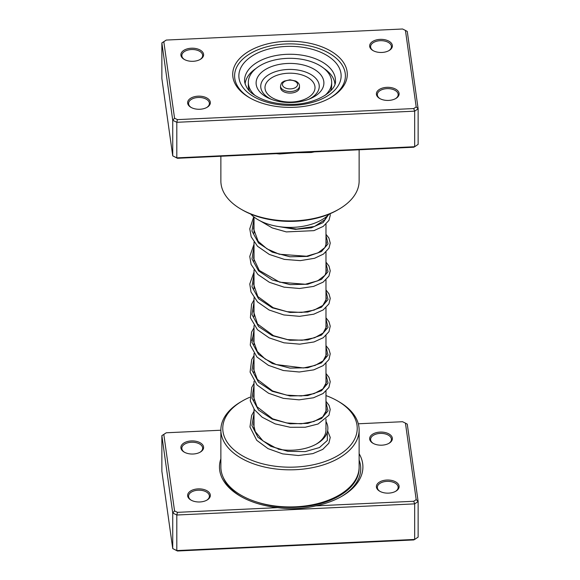 <?xml version="1.0" encoding="UTF-8"?>
<svg xmlns="http://www.w3.org/2000/svg" width="580" height="580" viewBox="0 0 580 580"><rect width="100%" height="100%" fill="white"/><g stroke="black" fill="none" stroke-linecap="round" stroke-linejoin="round"><path stroke-width="0.87" d="M359.129 453.698A71.724 41.412 180 0 1 362.674 463.623A71.724 41.412 180 0 1 341.903 496.255A71.724 41.412 180 0 1 315.839 505.861L413.736 501.272L416.186 499.605L405.442 423.132L402.556 421.718L358.31 423.784M220.871 430.222L166.264 432.782L163.814 434.449L174.558 510.922L177.444 512.343L277.711 507.645C290.522 509.465 303.231 508.863 315.839 505.861M277.711 507.645A71.724 41.412 180 0 1 240.468 496.255A71.724 41.412 180 0 1 219.697 470.322A71.724 41.412 180 0 1 220.871 458.802M376.427 487.113A11.361 6.561 180 0 1 386.838 480.044A11.361 6.561 180 0 1 399.084 486.054A11.361 6.561 180 0 1 395.792 491.224A11.361 6.561 180 0 1 379.719 491.224A11.361 6.561 180 0 1 376.427 487.113M395.437 491.42A10.418 6.018 0 0 0 398.17 487.36A10.418 6.018 0 0 0 398.134 486.874A10.418 6.018 0 0 0 387.331 481.349A10.418 6.018 0 0 0 377.341 487.36A10.418 6.018 0 0 0 377.37 487.845A10.418 6.018 0 0 0 380.067 491.42M369.692 439.161A11.361 6.561 180 0 1 380.096 432.093A11.361 6.561 180 0 1 392.341 438.103A11.361 6.561 180 0 1 389.049 443.272A11.361 6.561 180 0 1 372.983 443.272A11.361 6.561 180 0 1 369.692 439.161M388.701 443.461A10.418 6.018 0 0 0 391.435 439.401A10.418 6.018 0 0 0 391.399 438.915A10.418 6.018 0 0 0 380.596 433.398A10.418 6.018 0 0 0 370.598 439.401A10.418 6.018 0 0 0 370.635 439.887A10.418 6.018 0 0 0 373.332 443.461M187.659 495.958A11.361 6.561 180 0 1 198.063 488.889A11.361 6.561 180 0 1 210.308 494.892A11.361 6.561 180 0 1 207.017 500.061A11.361 6.561 180 0 1 190.95 500.061A11.361 6.561 180 0 1 187.659 495.958M206.668 500.257A10.418 6.018 0 0 0 209.402 496.197A10.418 6.018 0 0 0 209.365 495.712A10.418 6.018 0 0 0 198.563 490.187A10.418 6.018 0 0 0 188.565 496.197A10.418 6.018 0 0 0 188.601 496.683A10.418 6.018 0 0 0 191.298 500.257M180.916 447.999A11.361 6.561 180 0 1 191.327 440.93A11.361 6.561 180 0 1 203.573 446.941A11.361 6.561 180 0 1 200.281 452.11A11.361 6.561 180 0 1 184.208 452.11A11.361 6.561 180 0 1 180.916 447.999M199.933 452.306A10.418 6.018 0 0 0 202.659 448.246A10.418 6.018 0 0 0 202.63 447.76A10.418 6.018 0 0 0 191.828 442.236A10.418 6.018 0 0 0 181.83 448.246A10.418 6.018 0 0 0 181.866 448.732A10.418 6.018 0 0 0 184.563 452.306M253.649 422.226A37.881 21.866 180 0 1 254.018 421.537M325.982 421.537A37.881 21.866 180 0 1 327.751 426.597A37.881 21.866 180 0 1 316.781 443.83A37.881 21.866 180 0 1 278.045 449.116M249.777 397.264A67.236 38.816 0 0 0 242.454 400.918A67.236 38.816 0 0 0 222.988 431.505A67.236 38.816 0 0 0 295.438 467.06A67.236 38.816 0 0 0 357.012 425.227A67.236 38.816 0 0 0 337.546 400.918A67.236 38.816 0 0 0 325.982 395.582M337.546 400.918L338.88 401.693A69.129 39.911 180 0 1 358.904 426.684A69.129 39.911 180 0 1 359.129 429.918A69.129 39.911 180 0 1 292.798 469.793A69.129 39.911 180 0 1 221.096 433.144A69.129 39.911 180 0 1 220.871 429.918A69.129 39.911 180 0 1 241.12 401.693L242.454 400.918M220.871 429.918L220.871 467.03A69.129 39.911 0 0 0 221.096 470.257A69.129 39.911 0 0 0 292.798 506.905A69.129 39.911 0 0 0 359.129 467.03L359.129 429.918M166.264 432.782L161.863 435.631L161.863 471.199L172.731 548.578L176.813 550.579L414.671 539.443L418.137 537.087L418.137 501.519L414.671 503.875L414.671 539.443L413.736 539.937L177.444 551L172.731 548.578L172.731 513.01L161.863 435.631L163.814 434.449M405.442 423.132L407.269 424.139L418.137 501.519L416.186 499.605M413.736 501.272L414.671 503.875L176.813 515.011L176.813 550.579L177.444 551M177.444 512.343L176.813 515.011L172.731 513.01L174.558 510.922M254.018 395.582A67.236 38.816 0 0 0 253.547 395.748M316.1 444.215A35.982 20.779 0 0 0 325.982 429.918A35.982 20.779 0 0 0 325.866 428.236M334.914 84.013A44.979 25.97 0 0 0 326.961 70.658A44.979 25.97 0 0 0 323.974 68.44M256.026 68.44A44.979 25.97 0 0 0 245.086 84.013M250.676 214.042A44.979 25.97 0 0 0 253.039 216.238A44.979 25.97 0 0 0 329.324 214.042M347.101 71.637A57.289 33.075 180 0 1 330.513 97.701A57.289 33.075 180 0 1 249.487 97.701A57.289 33.075 180 0 1 232.899 76.988A57.289 33.075 180 0 1 285.367 41.347A57.289 33.075 180 0 1 347.101 71.637M234.784 78.445A55.397 31.98 0 0 0 250.168 98.085A55.397 31.98 180 0 1 234.784 78.445A55.397 31.98 180 0 1 234.603 75.857A55.397 31.98 0 0 0 234.784 78.445M329.832 98.085A55.397 31.98 0 0 0 345.397 75.857A55.397 31.98 0 0 0 345.216 73.276A55.397 31.98 0 0 0 287.76 43.899A55.397 31.98 0 0 0 234.603 75.857A55.397 31.98 180 0 1 287.76 43.899A55.397 31.98 180 0 1 345.216 73.276A55.397 31.98 180 0 1 345.397 75.857A55.397 31.98 180 0 1 329.832 98.085M203.573 54.223A11.361 6.561 180 0 1 200.281 59.392A11.361 6.561 180 0 1 184.208 59.392A11.361 6.561 180 0 1 180.916 55.288A11.361 6.561 180 0 1 191.327 48.22A11.361 6.561 180 0 1 203.573 54.223M199.933 59.588A10.418 6.018 0 0 0 202.659 55.528A10.418 6.018 0 0 0 202.63 55.042A10.418 6.018 0 0 0 191.828 49.517A10.418 6.018 0 0 0 181.83 55.528A10.418 6.018 0 0 0 181.866 56.014A10.418 6.018 0 0 0 184.563 59.588M392.341 45.385A11.361 6.561 180 0 1 389.049 50.554A11.361 6.561 180 0 1 372.983 50.554A11.361 6.561 180 0 1 369.692 46.444A11.361 6.561 180 0 1 380.096 39.375A11.361 6.561 180 0 1 392.341 45.385M388.701 50.75A10.418 6.018 0 0 0 391.435 46.69A10.418 6.018 0 0 0 391.399 46.204A10.418 6.018 0 0 0 380.596 40.68A10.418 6.018 0 0 0 370.598 46.69A10.418 6.018 0 0 0 370.635 47.176A10.418 6.018 0 0 0 373.332 50.75M399.084 93.337A11.361 6.561 180 0 1 395.792 98.506A11.361 6.561 180 0 1 379.719 98.506A11.361 6.561 180 0 1 376.427 94.402A11.361 6.561 180 0 1 386.838 87.333A11.361 6.561 180 0 1 399.084 93.337M395.437 98.701A10.418 6.018 0 0 0 398.17 94.641A10.418 6.018 0 0 0 398.134 94.156A10.418 6.018 0 0 0 387.331 88.631A10.418 6.018 0 0 0 377.341 94.641A10.418 6.018 0 0 0 377.37 95.127A10.418 6.018 0 0 0 380.067 98.701M210.308 102.181A11.361 6.561 180 0 1 207.017 107.351A11.361 6.561 180 0 1 190.95 107.351A11.361 6.561 180 0 1 187.659 103.24A11.361 6.561 180 0 1 198.063 96.171A11.361 6.561 180 0 1 210.308 102.181M206.668 107.539A10.418 6.018 0 0 0 209.402 103.487A10.418 6.018 0 0 0 209.365 102.993A10.418 6.018 0 0 0 198.563 97.476A10.418 6.018 0 0 0 188.565 103.487A10.418 6.018 0 0 0 188.601 103.972A10.418 6.018 0 0 0 191.298 107.539M220.871 156.252L220.871 181.011A69.129 39.911 0 0 0 221.096 184.237A69.129 39.911 0 0 0 241.12 209.235A69.129 39.911 0 0 0 338.88 209.235A69.129 39.911 0 0 0 359.129 181.011L359.129 149.778M311.286 152.018A1.892 0.478 -100.6 0 0 311.243 152.496L295.59 152.75L177.444 158.282L172.731 155.861L172.731 120.292L161.863 42.913L166.264 40.063L163.814 41.731L174.558 118.211L177.444 119.625L413.736 108.562L416.186 106.894L405.442 30.414L402.556 29L166.264 40.063M405.442 30.414L407.269 31.422L418.137 108.801L414.671 111.157L176.813 122.3L172.731 120.292L174.558 118.211M163.814 41.731L161.863 42.913L161.863 78.481L172.731 155.861L176.813 157.869L414.671 146.725L418.137 144.369L418.137 108.801L416.186 106.894M279.618 153.497L279.632 153.975L295.59 152.75L413.736 147.219L414.671 146.725L414.671 111.157L413.736 108.562M177.444 158.282L176.813 157.869L176.813 122.3L177.444 119.625M338.88 209.235L337.546 210.004A67.236 38.816 180 0 1 242.454 210.004L241.12 209.235M280.531 86.079L280.531 87.623A9.469 5.466 0 0 0 283.903 91.807A9.469 5.466 0 0 0 293.995 92.582A9.469 5.466 0 0 0 299.469 87.623L299.469 86.079A9.469 5.466 180 0 1 293.995 91.031A9.469 5.466 180 0 1 283.903 90.263A9.469 5.466 180 0 1 280.531 86.079C281.619 81.403 282.598 82.512 284.099 81.127L289.964 79.808L295.706 81.026C298.301 82.49 299.555 84.172 299.469 86.079M324.959 95.453A41.666 24.055 0 0 0 331.666 82.367A41.666 24.055 0 0 0 316.832 63.959A41.666 24.055 0 0 0 272.419 60.559A41.666 24.055 0 0 0 248.334 82.367L248.334 85.456A41.666 24.055 0 0 0 249.429 90.93M248.334 82.367A41.666 24.055 0 0 0 255.04 95.453M268.177 97.955A33.894 19.568 0 0 0 269.838 98.716A33.894 19.568 0 0 0 310.162 98.716A33.894 19.568 0 0 0 311.822 68.012A33.894 19.568 0 0 0 264.067 70.383A33.894 19.568 0 0 0 268.177 97.955M330.571 90.93A41.666 24.055 0 0 0 331.666 85.456L331.666 82.367M359.121 467.451L359.121 468.198A67.94 39.222 180 0 1 325.119 502.178A67.94 39.222 180 0 1 257.15 502.142M359.129 460.15A69.556 40.158 180 0 1 360.513 465.501A69.556 40.158 180 0 1 341.127 496.697M241.251 496.697A69.556 40.158 180 0 1 223.358 477.637M314.338 151.873A69.129 39.911 180 0 1 311.243 152.496M279.632 153.975A69.129 39.911 180 0 1 276.413 153.649M335.305 78.38A45.45 26.245 0 0 0 288.159 54.281A45.45 26.245 0 0 0 244.55 80.497L244.658 82.092C246.101 87.515 249.045 91.618 253.489 94.402C262.559 100.681 274.536 103.994 289.435 104.335C315.187 105.161 337.031 90.951 335.45 80.497A45.45 26.245 0 0 0 335.305 78.38M239.032 78.249A51.134 29.522 180 0 1 285.868 46.436A51.134 29.522 180 0 1 340.967 73.472A51.134 29.522 180 0 1 294.132 105.284A51.134 29.522 180 0 1 239.032 78.249M294.879 81.186A7.576 4.372 0 0 0 284.207 81.715A7.576 4.372 0 0 0 285.121 87.877A7.576 4.372 0 0 0 295.793 87.348A7.576 4.372 0 0 0 294.879 81.186M308.705 99.303A29.261 16.892 0 0 0 308.843 73.392A29.261 16.892 0 0 0 267.612 75.436A29.261 16.892 0 0 0 271.157 99.238A29.261 16.892 0 0 0 271.295 99.303M273.898 98.672A25.005 14.435 0 0 0 309.133 96.918A25.005 14.435 0 0 0 306.102 76.575A25.005 14.435 0 0 0 270.867 78.329A25.005 14.435 0 0 0 273.898 98.672M251.713 340.583L254.018 332.927M327.272 432.274L327.352 440.445L319.457 447.542L305.254 451.61L287.796 451.334L270.809 446.332L257.926 437.233L251.894 425.539L254.018 413.301M325.982 402.513L328.041 410.865L321.458 418.572L307.741 423.407L290 423.791L272.259 419.151L258.542 410.053L251.959 398.083L254.018 385.468M325.982 374.68L328.041 383.032L321.458 390.739L307.741 395.575L290 395.959L272.259 391.311L258.542 382.22L251.959 370.243L254.018 357.635M325.982 346.847L328.041 355.199L321.458 362.906L307.741 367.742L290 368.119L272.259 363.479L258.542 354.38L251.959 342.41L254.018 329.802M325.982 319.014L328.041 327.359L321.458 335.073L307.741 339.909L290 340.286L272.259 335.646L258.542 326.547L251.959 314.577L254.018 301.962M325.982 291.174L328.041 299.526L321.458 307.233L307.741 312.069L290 312.453L272.259 307.806L258.542 298.714L251.959 286.745L254.018 274.13M325.982 263.342L328.041 271.694L321.458 279.4L307.741 284.236L290 284.62L272.259 279.973L258.542 270.875L251.959 258.905L254.018 246.297M325.982 235.509L328.041 243.854L321.458 251.568L307.741 256.404L290 256.781L272.259 252.14L258.542 243.042L251.959 231.072L254.018 218.457M328.244 215.107L323.14 222.575L311.395 227.802L295.365 229.354L278.255 226.505M325.982 217.021L325.982 217.761M325.982 224.199L325.982 245.601M325.982 252.039L325.982 273.434M325.982 279.872L325.982 301.267M325.982 307.704L325.982 329.106M325.982 335.544L325.982 356.939M325.982 363.377L325.982 384.772M325.982 391.21L325.982 412.605M325.982 419.05L325.982 429.918M254.018 217.021L254.018 233.189M254.018 242.106L254.018 261.022M254.018 269.939L254.018 288.862M254.018 297.772L254.018 316.695M254.018 325.612L254.018 344.527M254.018 353.445L254.018 372.367M254.018 381.277L254.018 400.2M254.018 409.11L254.018 428.033M281.373 449.659L275.5 447.811L262.95 440.887L255.301 431.65L253.547 424.589L254.018 420.145M325.982 407.74L326.453 410.212L322.755 416.861L313.896 421.522L301.165 423.806L286.643 422.958L272.673 418.825L256.983 406.739L253.554 396.901L254.018 392.312M325.982 379.907L326.46 382.307L322.908 388.89L314.084 393.624L301.288 395.966L286.665 395.125L272.593 390.956L257.302 379.363L253.554 369.047L254.018 364.479M325.982 352.075L326.46 354.51L323.132 360.854L315.121 365.422L303.434 367.966L276.218 364.566L265.132 358.998L257.324 351.56L253.554 341.236L254.018 336.646M325.982 324.235L326.46 326.649L323.176 332.978L314.643 337.763L302.093 340.243L287.607 339.612L273.513 335.682L257.505 323.981L253.583 311.612L254.018 308.814M325.982 296.402L326.46 298.823L322.864 305.421L314.142 310.097L301.549 312.446L287.122 311.699L273.165 307.697L257.803 296.532L253.561 284.091L254.018 280.974M325.982 268.562L326.46 271.012L324.996 275.261L317.724 280.836L305.298 284.251L279.698 282.192L259.253 270.432L253.598 258.412L254.018 253.141M325.982 240.729L326.46 243.129L324.894 247.566L318.036 252.858L306.508 256.244L279.27 254.236L267.017 248.878L258.129 241.28L253.554 228.752L254.018 225.301M326.286 216.782L324.959 219.639L314.527 226.468L296.677 229.056L280.974 226.881M327.62 430.925L330.23 437.422L328.867 443.2L322.785 449.377L312.852 453.625L298.403 455.525L282.656 453.872L268.04 448.645L256.744 440.314L249.958 426.974L251.618 415.483L254.018 411.235M325.982 401.302L329.099 405.427L330.216 409.458L328.947 415.222L318.072 424.002L305.247 427.25L290.217 427.286L275.145 423.878L262.211 417.245L254.446 409.712L250.292 400.911L251.72 387.418L254.018 383.402M325.982 373.462L328.99 377.384L330.223 381.676L328.918 387.447L323.06 393.53L313.483 397.778L299.113 399.845L283.344 398.351L268.591 393.254L257.099 385.018L250.089 372.113L251.706 359.614L254.018 355.562M325.982 345.629L328.969 349.508L330.223 353.8L328.94 359.571L323.183 365.61L313.765 369.866L299.294 372.005L283.366 370.519L268.475 365.364L256.925 357.005L250.263 345.129L251.546 332.144L254.018 327.729M325.982 317.796L328.954 321.639L330.23 326.177L328.954 331.702L323.277 337.712L313.983 341.961L299.737 344.157L283.982 342.816L269.156 337.864L257.498 329.752L250.379 317.782L251.553 304.297L254.018 299.896M325.982 289.964L328.976 293.842L330.238 298.381L328.933 303.898L323.176 309.945L313.751 314.193L299.519 316.332L283.837 314.947L269.084 309.995L257.484 301.904L250.995 291.957L249.777 283.99L254.018 272.056M325.982 262.124L328.983 266.024L330.245 270.809L328.925 276.087L323.111 282.156L313.613 286.404L299.541 288.492L284.04 287.158L269.432 282.329L257.846 274.427L251.104 264.422L249.762 256.44L254.018 244.224M325.982 234.291L328.911 238.046L330.245 243.085L328.998 248.11L323.531 254.033L314.563 258.281L300.273 260.637L284.36 259.383L269.33 254.446L257.513 246.261L251.191 236.821L249.762 228.832L253.736 216.804M330.114 213.708L330.245 215.347L328.947 220.378L323.241 226.396L313.911 230.644L286.324 231.906L272.296 227.94L260.297 220.936"/></g></svg>
